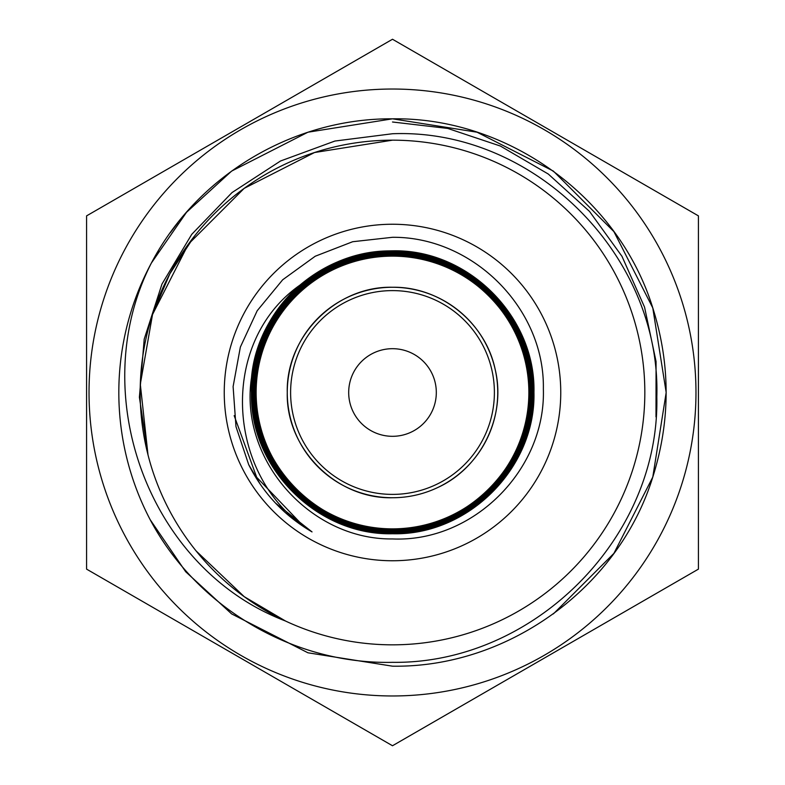 <?xml version="1.0" encoding="UTF-8"?>
<svg xmlns="http://www.w3.org/2000/svg" width="785" height="785" viewBox="0 0 785 785"><rect width="100%" height="100%" fill="white"/><g stroke="black" fill="none" stroke-linecap="round" stroke-linejoin="round"><path stroke-width="1.18" d="M494.393 392.5A101.893 101.893 0 0 0 392.5 290.607A101.893 101.893 0 0 0 290.607 392.5A101.893 101.893 0 0 0 392.5 494.393A101.893 101.893 0 0 0 494.393 392.5M348.687 392.5A43.813 43.813 0 0 0 392.5 436.313A43.813 43.813 0 0 0 436.313 392.5A43.813 43.813 0 0 0 392.5 348.687A43.813 43.813 0 0 0 348.687 392.5M392.5 89.029A303.471 303.471 0 0 1 695.971 392.5A303.471 303.471 0 0 1 392.5 695.971A303.471 303.471 0 0 1 89.029 392.5A303.471 303.471 0 0 1 392.5 89.029M392.5 745.75L698.424 569.125L698.424 215.875L392.5 39.25L86.576 215.875L86.576 569.125L392.5 745.75M392.5 528.864A136.364 136.364 0 0 1 256.136 392.5A136.364 136.364 0 0 1 392.5 256.136A136.364 136.364 0 0 1 528.864 392.5A136.364 136.364 0 0 1 392.5 528.864M194.327 236.305L169.835 273.808L152.525 314.53L140.309 384.218L148.002 454.878L140.309 384.218L152.525 314.53L188.361 244.184L244.184 188.361L314.53 152.525L392.5 140.172A252.328 252.328 0 0 1 644.828 392.5A252.328 252.328 0 0 1 148.002 454.878A252.328 252.328 0 0 1 392.5 140.172L314.53 152.525L244.184 188.361L188.361 244.184L152.525 314.53L140.309 384.218L148.002 454.878L139.396 397.249L144.204 339.14L161.955 284.091L191.736 234.352L232.036 192.56L280.5 161.013L334.901 141.045L392.5 133.744C533.829 128.161 661.156 255.655 656.819 396.876C659.871 538.176 533.368 664.179 392.5 662.334C293.394 664.532 196.633 607.394 150.18 519.699A273.68 273.68 0 0 1 151.377 263.034C197.604 174.937 293.708 118.152 392.5 118.82L477.074 132.214L553.366 171.091L613.909 231.634L652.786 307.926L666.18 392.5L652.786 477.074L613.909 553.366L553.366 613.909M655.995 416.923L656.064 361.542L644.544 307.121L621.985 256.342L589.525 211.43L548.283 174.035L500.428 146.059L447.754 128.436L392.5 121.999M392.5 118.82L307.926 132.214L231.634 171.091L186.526 212.293L151.377 263.034L186.526 212.293L231.634 171.091L307.926 132.214L392.5 118.82C508.072 117.073 618.737 197.467 652.786 307.926C670.576 364.309 670.576 420.691 652.786 477.074C618.737 587.533 508.072 667.927 392.5 666.18L307.926 652.786L231.634 613.909L185.682 571.735L150.18 519.699L185.682 571.735L231.634 613.909L307.926 652.786L392.5 666.18L307.926 652.786L231.634 613.909L185.682 571.735L150.18 519.699L185.682 571.735L231.634 613.909L307.926 652.786L392.5 666.18C508.072 667.927 618.737 587.533 652.786 477.074C670.576 420.691 670.576 364.309 652.786 307.926C618.737 197.467 508.072 117.073 392.5 118.82C508.072 117.073 618.737 197.467 652.786 307.926C670.576 364.309 670.576 420.691 652.786 477.074C618.737 587.533 508.072 667.927 392.5 666.18M196.181 551.011L244.184 596.639L285.465 620.994C148.179 568.732 84.77 392.961 151.377 263.034L158.335 250.847M251.494 377.781C257.362 307.651 322.066 249.345 392.5 250.925C467.958 249.031 535.812 316.787 533.859 392.333C535.861 467.88 467.978 535.684 392.5 533.643C317.13 535.468 249.659 468.007 251.563 392.608C249.61 317.395 317.228 249.728 392.5 251.779C467.605 249.905 534.899 317.287 533.005 392.294C534.948 467.409 467.674 534.762 392.5 532.789C317.748 534.693 250.493 467.507 252.417 392.716C250.444 317.778 317.66 250.641 392.5 252.633C467.144 250.817 534.065 317.67 532.152 392.402C534.124 466.918 467.046 533.986 392.5 531.945C318.023 533.771 251.406 467.055 253.27 392.677C251.357 318.278 318.003 251.514 392.5 253.486C466.565 251.583 533.221 318.2 531.308 392.264C533.25 466.545 466.702 533.044 392.5 531.092C318.573 532.897 252.221 466.663 254.124 392.618C252.171 318.749 318.641 252.299 392.5 254.33C466.3 252.535 532.299 318.612 530.454 392.353C532.358 466.015 466.29 532.21 392.5 530.238C319.083 532.112 253.084 466.123 254.968 392.716C253.094 319.171 318.965 253.32 392.5 255.272C465.613 253.476 531.327 319.063 529.453 392.294C531.406 465.456 465.633 531.2 392.5 529.198C319.436 530.886 254.085 465.623 256.038 392.314L256.195 387.849C251.573 462.365 317.974 530.984 392.5 528.972C465.564 530.846 530.935 465.397 529.061 392.392C530.915 319.475 465.515 253.987 392.5 255.832C319.495 253.928 253.771 319.338 255.724 392.834C253.908 465.819 319.554 531.347 392.5 529.492C465.907 531.416 531.592 465.642 529.698 392.304C531.543 319.044 465.858 253.27 392.5 255.086C319.004 253.074 252.947 319.161 254.87 392.598C253.005 466.241 318.906 532.122 392.5 530.336C466.221 532.318 532.505 466.123 530.552 392.304C532.456 318.563 466.182 252.377 392.5 254.232C318.406 252.299 252.103 318.651 254.026 392.716C252.152 466.633 318.514 533.054 392.5 531.19C466.722 533.211 533.339 466.516 531.406 392.382C533.28 318.082 466.8 251.583 392.5 253.378C318.121 251.357 251.2 318.219 253.172 392.657C251.249 467.144 318.121 533.898 392.5 532.044C467.252 533.996 534.202 467.036 532.259 392.264C534.163 317.68 467.114 250.641 392.5 252.535C317.542 250.523 250.386 317.797 252.319 392.637C250.435 467.575 317.523 534.722 392.5 532.897C467.556 534.948 535.095 467.448 533.103 392.382C535.036 317.15 467.605 249.826 392.5 251.681C317.101 249.699 249.493 317.268 251.465 392.736C249.532 467.997 317.238 535.664 392.5 533.741C468.184 535.753 535.9 467.899 533.957 392.343C535.851 316.748 468.164 248.982 392.5 250.827C357.646 251.131 326.776 262.583 299.89 285.161C216.827 343.467 226.512 480.4 312.028 531.906C284.219 515.647 263.103 493.235 248.698 464.651L235.981 426.647L233.106 386.583L240.357 347.078L257.195 310.732L282.678 279.784L315.227 256.234L352.681 241.721L392.5 237.296C472.913 236.628 544.888 308.377 543.357 388.987C545.938 469.548 473.414 542.523 392.5 538.942C310.203 539.903 238.954 459.804 251.494 377.781A141.771 141.771 0 0 1 299.89 285.161M392.5 560.755A168.255 168.255 0 0 1 224.245 392.5A168.255 168.255 0 0 1 392.5 224.245A168.255 168.255 0 0 1 560.755 392.5A168.255 168.255 0 0 1 392.5 560.755M392.5 497.739C336.294 499.211 285.818 448.706 287.261 392.539C285.828 336.235 336.215 285.848 392.5 287.261A105.239 105.239 0 0 1 497.739 392.5A105.239 105.239 0 0 1 392.5 497.739A105.239 105.239 0 0 1 287.261 392.5A105.239 105.239 0 0 1 392.5 287.261C440.365 286.417 485.552 322.498 495.198 369.509C506.433 416.05 481.244 467.948 437.314 487.721M698.424 393.501L698.424 396.817M170.306 232.713L177.871 222.695M324.774 149.435L329.504 148.159M148.002 454.878L140.309 384.218L152.525 314.53L188.361 244.184L244.184 188.361L314.53 152.525L392.5 140.172L314.53 152.525L244.184 188.361L188.361 244.184L152.525 314.53L140.309 384.218L148.002 454.878L140.309 384.218L152.525 314.53L188.361 244.184L244.184 188.361L314.53 152.525L392.5 140.172M312.028 531.906L275.457 503.057M260.394 484.443L248.727 464.72M302.127 524.753L256.695 477.29L234.165 415.638"/></g></svg>

